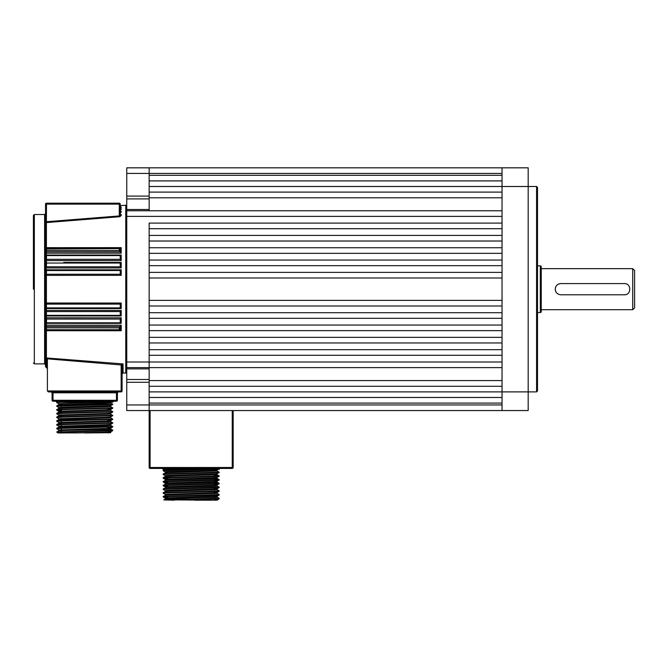 <?xml version="1.0" encoding="UTF-8"?>
<svg xmlns="http://www.w3.org/2000/svg" width="668" height="668" viewBox="0 0 668 668"><rect width="100%" height="100%" fill="white"/><g stroke="black" fill="none" stroke-linecap="round" stroke-linejoin="round"><path stroke-width="1" d="M536.579 186.497L537.515 187.432L537.515 390.947L536.579 391.882L536.579 186.497L528.179 186.497L528.179 410.553L502.035 410.553L502.035 391.882L149.156 391.882L149.156 397.477L502.035 397.477M502.035 180.903L149.156 180.903L149.156 186.497L502.035 186.497L502.035 391.882L536.579 391.882M502.035 167.827L528.179 167.827L528.179 186.497L502.035 186.497L502.035 167.827L149.156 167.827L149.156 173.429L149.156 167.827L126.753 167.827L126.753 196.091L149.156 196.091L149.156 210.771L502.035 210.771M502.035 192.1L149.156 192.1L149.156 197.795L502.035 197.795M502.035 410.553L149.156 410.553L149.156 403.08L502.035 403.08M502.035 367.609L149.156 367.609L149.156 368.87L126.753 368.87L126.753 216.374L502.035 216.374L502.035 223.095L149.156 223.095L149.156 380.585L502.035 380.585M502.035 228.698L502.035 235.42L149.156 235.42L149.156 228.698L502.035 228.698M502.035 241.023L502.035 247.744L149.156 247.744L149.156 241.023L502.035 241.023M502.035 253.339L502.035 260.061L149.156 260.061L149.156 253.339L502.035 253.339M502.035 265.664L502.035 272.385L149.156 272.385L149.156 265.664L502.035 265.664M502.035 277.988L502.035 300.391L149.156 300.391L149.156 277.988L502.035 277.988M502.035 305.994L502.035 312.716L149.156 312.716L149.156 305.994L502.035 305.994M502.035 318.319L502.035 325.04L149.156 325.04L149.156 318.319L502.035 318.319M502.035 330.643L502.035 337.357L149.156 337.357L149.156 330.643L502.035 330.643M502.035 342.96L502.035 349.681L149.156 349.681L149.156 342.96L502.035 342.96M126.753 362.006L149.156 362.006L149.156 355.284L502.035 355.284L502.035 362.006L149.156 362.006L149.156 367.609L126.753 367.609L149.156 367.609M502.035 386.279L149.156 386.279L149.156 380.585M149.156 197.795L149.156 210.771L126.753 210.771L126.753 209.51L149.156 209.51M502.035 175.3L149.156 175.3L149.156 173.429L149.156 196.091M634.6 270.523L634.6 307.864L632.73 309.727L632.73 268.653L634.6 270.523M560.853 283.591L624.33 283.591C631.552 283.24 631.569 295.131 624.33 294.788L560.853 294.788C557.446 294.463 555.576 292.592 555.25 289.194C555.576 285.787 557.446 283.917 560.853 283.591A5.603 5.603 0 0 0 555.359 288.092M541.247 311.597L541.247 266.782A0.935 0.935 0 0 0 540.312 265.856L540.312 312.532A0.935 0.935 0 0 0 541.247 311.597L541.247 309.727L632.73 309.727M537.515 312.532L540.312 312.532M537.515 265.856L540.312 265.856M541.247 266.782L541.247 309.727M541.247 268.653L632.73 268.653M624.33 294.788A5.603 5.603 0 0 0 625.44 294.68M625.423 283.7A5.603 5.603 0 0 0 624.33 283.591M555.25 289.194A5.603 5.603 0 0 0 556.887 293.152M165.205 471.959L163.159 470.765L163.184 470.272L164.537 470.113L191.165 469.362L163.159 469.362L162.232 468.427M220.106 468.427L219.171 469.362L191.165 469.362M216.273 500.173L195.248 500.173M163.159 470.765L211.013 469.362M167.827 497.251L163.184 496.925L164.537 496.716L217.801 495.222L219.154 495.055L219.154 494.545L217.133 493.376L214.503 493.134M167.827 496.783L165.313 496.666M163.159 496.9L163.184 496.416L164.537 496.249L219.171 494.57M165.18 495.272L165.205 494.362L163.159 493.168L164.537 492.984L217.801 491.489L219.154 491.322L219.154 490.813L217.133 489.644L214.503 489.402M163.159 493.168L163.184 492.683L164.537 492.516L219.171 490.838M165.205 490.629L163.159 489.435L164.537 489.252L217.801 487.757L219.154 487.59L219.154 487.081L217.133 485.912L214.503 485.661M163.159 489.435L163.184 488.943L164.537 488.784L219.171 487.097M167.827 486.045L163.184 485.72L164.537 485.511L217.801 484.016L219.154 483.857L219.154 483.34L214.503 483.022M163.159 485.703L163.184 485.21L164.537 485.043L219.171 483.365M167.827 482.313L163.184 481.987L164.537 481.778L217.801 480.284L219.154 480.125L219.154 479.607L214.503 479.282M167.827 481.845L165.313 481.737M163.159 481.962L163.184 481.478L164.537 481.311L219.171 479.632M167.827 478.58L163.184 478.255L164.537 478.046L217.801 476.551L219.154 476.384L219.154 475.875L214.503 475.549M167.827 478.113L165.313 477.996M163.159 478.23L163.184 477.745L164.537 477.578L219.171 475.9M167.827 475.933L165.205 475.691L163.159 474.497L164.537 474.313L217.801 472.819L219.154 472.652L219.171 472.167L217.133 470.973L217.15 470.063M163.159 474.497L163.184 474.004L164.537 473.846L219.171 472.167M219.171 498.303L191.165 499.238L217.801 498.954L219.154 498.796L219.154 498.278L217.133 497.109L214.503 496.867M217.025 483.599L214.503 483.482M217.025 479.866L214.503 479.749M214.503 499.664L217.15 499.94L215.154 500.173L163.752 499.831L166.457 498.821L215.881 497.326L217.15 497.134L217.15 496.199L214.503 495.932M191.165 499.238C166.023 499.547 153.59 499.856 174.465 500.173M211.013 499.238L194.505 500.173M233.174 410.553L233.174 467.5A0.935 0.935 0 0 1 232.247 468.427L150.091 468.427A0.935 0.935 0 0 1 149.156 467.5L149.156 410.553L126.753 410.553L126.753 379.491L149.156 379.491L149.156 382.288L126.753 382.288M167.827 499.272L165.205 498.979M163.184 496.416L166.457 495.08L217.133 493.376M163.184 492.683L166.457 491.347L217.133 489.644M163.184 488.943L166.457 487.615L215.881 486.12L217.15 485.937L217.15 485.001L214.503 484.734M163.184 485.21L166.457 483.882L215.881 482.388L217.15 482.196L217.15 481.269L214.503 480.993M163.184 481.478L166.457 480.142L215.881 478.655L217.133 478.438L214.503 478.196M167.827 476.868L165.18 476.601L165.18 475.666L166.457 475.474L215.881 473.988L219.154 472.652M163.184 477.745L165.205 476.576L175.893 476.042L217.133 474.706L219.154 475.875M163.184 474.004L166.457 472.677L217.15 470.998M167.827 469.395L167.175 469.362M167.827 498.336L165.205 498.094L166.457 497.885L217.15 496.199M165.18 494.337L215.881 492.658L217.15 492.466L214.503 492.199M165.18 491.531L165.18 490.604L166.457 490.412L215.881 488.918L217.15 488.734L214.503 488.467M165.18 487.799L165.18 486.863L166.457 486.68L215.881 485.185L219.154 483.857M167.827 483.407L165.205 483.156L166.457 482.947L215.881 481.453L219.154 480.125M167.827 479.666L165.205 479.424L166.457 479.215L215.881 477.72L219.154 476.384M165.18 472.86L165.18 471.934L166.457 471.742L215.881 470.247L218.386 469.362M120.232 213.877L121.217 214.612A0.935 0.835 0 0 1 120.223 213.777L120.265 214.036M51.327 222.194L119.347 216.749L121.217 215.58A0.935 0.818 0 0 1 120.223 214.754L119.288 215.939L119.288 204.124L46.468 204.124L46.409 222.594L48.263 222.444M120.315 210.762L121.217 211.297A0.935 0.868 0 0 1 120.223 210.437L120.34 210.863M120.223 212.825L121.217 212.048A0.935 0.86 0 0 1 120.223 211.188M120.683 208.474L121.217 208.8A0.935 0.893 0 0 1 120.223 207.907L120.449 208.499M120.223 209.952L121.217 209.351A0.935 0.893 0 0 1 120.223 208.466M120.557 206.829L121.217 207.038A0.935 0.918 0 0 1 120.223 206.128L120.599 206.863M120.223 207.848L121.217 207.414A0.935 0.91 0 0 1 120.223 206.504M122.085 365.663L121.15 365.663L121.409 364.619L123.087 363.918L122.085 365.663L122.085 390.947A0.935 0.935 0 0 1 121.15 391.882L48.338 391.882L47.403 390.947L47.403 359.284L46.535 357.956L123.087 363.918L48.079 358.081M121.15 269.864L46.535 269.814L121.217 269.805L120.257 270.523L46.409 270.523L45.533 271.45L45.533 289.194L45.533 223.388L45.533 265.856L45.533 250.917L46.468 250.525L119.288 250.525L119.288 248.638L45.533 249.047L46.409 247.678L121.217 247.644L120.123 248.112L120.223 251.844L46.468 251.844A0.935 0.935 0 0 1 45.533 250.917L45.533 223.388A0.935 0.793 0 0 1 46.409 222.594L46.409 248.12M45.725 255.635L45.533 256.512L46.535 255.051L121.217 255.026L121.217 260.57L46.535 260.587L121.217 260.57L120.223 259.318L46.468 259.318L45.533 258.382L46.409 259.318L45.533 258.382L46.409 260.587L46.409 259.318M111.907 247.644L121.217 247.644L121.217 253.18L46.535 253.205L121.217 253.18L120.223 251.919M111.907 255.034L121.217 255.026L120.323 255.585L46.468 255.585L45.533 256.512L46.409 255.585L45.533 256.512M63.71 262.432L121.217 262.415L121.217 267.951L46.535 267.968L121.217 267.951L120.223 266.799L46.468 266.782L45.533 265.856L46.409 266.782L45.533 265.856L45.533 273.321L45.533 271.45L46.535 269.814L45.533 271.45L46.409 269.822L45.574 266.123M82.114 262.424L121.217 262.415L120.29 263.05L46.468 263.05L45.533 263.985L46.535 262.432L46.409 266.782M121.217 269.805L121.217 275.341L46.535 275.35L121.217 275.341L120.223 274.256L46.468 274.256L45.533 273.321L46.409 274.247L45.533 273.321L45.533 306.929L46.409 303.03L121.217 303.038L46.535 303.03L46.409 304.132L46.409 275.35L45.583 273.613M120.223 307.864L120.223 304.124L121.217 303.038L121.217 308.583L46.535 308.566L121.217 308.583L120.257 307.864L46.468 307.864L45.533 306.929L46.535 308.566L45.533 306.929L45.533 312.532L46.409 311.597L45.533 312.532L46.409 310.411L121.217 310.428L46.535 310.411L46.468 311.597L45.574 312.257M120.223 315.329L120.223 311.597L121.217 310.428L121.217 315.964L46.535 315.947L121.217 315.964L120.29 315.329L46.468 315.329L45.533 314.394L45.533 312.532M71.392 323.337L121.217 323.354L120.323 322.794L46.468 322.794L45.533 321.867L45.533 314.394L46.409 315.939L45.583 314.695M70.056 330.718L121.217 330.735L46.409 330.702L46.409 367.667L45.533 366.732L45.533 321.867L46.535 323.329L121.217 323.354L121.217 317.809L120.223 319.062L46.468 319.062L45.533 319.997L46.409 319.062L45.533 319.997L46.409 317.793L121.217 317.809L82.114 317.801M121.15 330.685L46.468 330.268L46.535 330.71L57.715 330.71M120.223 326.468L119.288 327.854L46.468 327.854L45.533 327.462L46.409 325.174L46.409 326.535L45.533 327.462A0.935 0.935 0 0 1 46.468 326.535L120.223 326.535L121.217 325.199L46.535 325.174L121.217 325.199L121.217 330.735M58.776 403.806L56.738 402.612L62.091 402.245L112.75 402.144L113.685 401.217M33.4 289.194L33.4 215.438L33.4 289.194M57.882 432.956L56.738 432.021L64.98 432.021L57.882 432.956L110.713 432.697L84.744 432.956M120.223 311.58L46.468 311.597L46.409 319.062M45.533 321.867L46.409 322.794L46.468 329.741L119.288 329.741L119.288 327.854M46.535 317.793L46.535 323.329L57.715 323.329M76.486 317.801L74.607 317.801M64.98 432.021L107.406 430.994L112.75 430.618L112.733 430.134L108.082 429.808M112.75 430.159L56.738 432.021L58.776 430.835L63.719 430.484L105.769 429.357L110.729 428.99L108.082 428.714M61.406 430.192L58.776 429.941L56.738 428.756L62.091 428.38L112.733 426.91L110.713 425.232L108.082 424.982M56.738 428.756L56.755 428.263L62.091 427.912L112.75 426.418M58.776 426.209L56.738 425.023L62.091 424.648L112.733 423.178L110.713 421.5L108.082 421.249M61.406 424.898L58.859 424.79M56.738 425.023L56.755 424.531L62.091 424.18L112.75 422.685M61.406 422.727L58.776 422.477L56.738 421.283L62.091 420.915L112.733 419.437L110.713 417.759L108.082 417.517M61.406 421.166L58.859 421.049M56.738 421.283L56.755 420.798L62.091 420.448L112.75 418.953M61.406 418.986L58.776 418.744L56.738 417.55L62.091 417.174L112.733 415.705L110.713 414.026L110.729 413.116M56.738 417.55L56.755 417.066L62.091 416.715L112.75 415.22M61.406 415.254L58.776 415.003L56.738 413.818L62.091 413.442L112.733 411.972L110.729 410.319L110.729 409.384L108.082 409.108M56.738 413.818L56.755 413.333L62.091 412.974L112.75 411.488M61.406 410.436L56.738 410.085L62.091 409.709L112.733 408.24L110.713 406.561L108.082 406.311M56.738 410.085L56.755 409.593L62.091 409.242L112.75 407.747M61.406 407.789L58.776 407.538L56.738 406.353L62.091 405.977L112.733 404.499L110.713 402.829L108.082 402.579M56.738 406.353L56.755 405.86L62.091 405.509L112.75 404.015M110.629 426.652L108.082 426.535M94.213 255.034L82.122 255.042M96.083 247.653L67.109 247.661M55.836 247.669L46.535 247.669L46.468 248.112L120.223 248.112M120.098 216.607L46.409 222.594M121.217 211.297L121.083 212.349M46.468 251.844L46.409 253.205L45.533 250.917L45.533 249.047A0.935 0.935 0 0 1 46.468 248.112L46.468 251.844A0.935 0.935 0 0 1 45.533 250.917L46.409 251.844L46.409 255.585M46.535 255.051L46.409 263.05L45.583 263.685M46.535 275.35L46.409 274.247L46.535 275.35M119.347 216.749L119.288 215.939L45.533 221.793L45.533 223.388M45.533 221.793L45.533 204.124A0.935 0.935 0 0 1 46.468 203.197L119.288 203.197A0.935 0.935 0 0 1 120.223 204.124L120.223 214.019M119.288 329.741L120.223 330.268L120.223 326.619L120.223 330.268M120.223 322.794L120.223 319.062M120.223 304.124L46.468 304.124L45.583 304.767M120.223 270.523L120.223 274.256M120.223 263.05L120.223 266.799M120.223 255.585L120.223 259.351M122.211 365.045L47.319 358.841M52.071 400.282L52.071 392.809L51.135 391.882L53.006 392.809L53.006 400.282L116.483 400.282L116.483 392.809L118.353 391.882L117.418 392.809L117.418 400.282A0.935 0.935 0 0 1 116.483 401.217L53.006 401.217A0.935 0.935 0 0 1 52.071 400.282A0.935 0.935 0 0 0 53.006 401.217L53.006 400.282L52.071 400.282M45.716 263.058L45.533 263.985M45.533 329.332L46.468 330.268A0.935 0.935 0 0 1 45.533 329.332L46.409 330.702L45.533 329.332A0.935 0.935 0 0 0 46.468 330.268M46.409 307.856L46.409 311.597M123.021 363.968L123.087 372.953L125.759 373.136L125.759 205.243L126.753 206.17M121.15 365.663L121.15 390.947L122.085 390.947A0.935 0.935 0 0 1 121.15 391.882L121.15 390.947L47.403 390.947L48.338 391.882M120.123 248.112L119.288 248.638M120.223 251.769L119.288 250.525M110.713 432.697L108.082 432.446M112.733 423.178L110.713 424.339L105.769 424.689L58.759 426.184L58.759 427.119L105.769 425.625L110.729 425.257L110.729 424.322M56.755 424.531L58.776 423.362L63.719 423.011L110.729 421.516L110.729 420.589L108.082 420.314M58.776 418.744L58.759 419.654L110.713 417.759M61.406 416.189L58.759 415.922L58.759 414.987L105.769 413.492L110.713 413.141L112.733 411.972M56.755 417.066L58.776 415.897L63.719 415.546L110.729 414.051M61.406 412.457L58.759 412.181L58.759 411.254L105.769 409.76L110.713 409.409L112.733 408.24M56.755 413.333L58.776 412.164L63.719 411.814L110.729 410.319M56.755 409.593L58.776 408.424L63.719 408.073L110.713 406.561M56.755 405.86L58.776 404.691L105.769 403.221L110.729 402.846L110.729 401.919M74.758 432.956L105.769 432.163L110.713 431.812L108.082 431.52M58.776 429.941L105.769 428.43L110.713 428.079L108.082 427.779M58.776 422.477L105.769 420.957L110.713 420.606L112.733 419.437M58.759 418.719L105.769 417.224L110.713 416.874L112.733 415.705M61.406 411.521L58.759 411.254M58.759 408.449L58.759 407.513L63.719 407.146L110.729 405.651L110.729 406.587M58.759 404.716L58.759 403.781L63.719 403.405L108.767 402.144M149.156 368.87L149.156 379.491M126.753 404.95L149.156 404.95L149.156 382.288M502.035 404.95L149.156 404.95L149.156 410.553M126.753 368.87L126.753 379.491M126.753 216.374L126.753 210.771M149.156 198.897L126.753 198.897L126.753 209.51M126.753 198.897L126.753 196.091M502.035 173.429L126.753 173.429M150.091 410.553L150.091 467.5L232.247 467.5L232.247 410.553M150.091 468.427A0.935 0.935 0 0 1 149.156 467.5L150.091 467.5L150.091 468.427M232.247 468.427L232.247 467.5L233.174 467.5A0.935 0.935 0 0 1 232.247 468.427M34.335 363.876L44.606 363.876L44.606 214.503L34.335 214.503L34.335 363.876L33.4 362.941M46.409 367.667L46.535 357.956M64.98 402.144L56.738 402.144L55.803 401.217M121.217 208.8L121.217 209.351M121.217 214.612L121.217 215.58M46.468 304.124L46.468 307.864M46.468 270.523L46.468 274.256M117.418 392.809L52.071 392.809M45.533 249.047A0.935 0.935 0 0 1 46.468 248.112M116.483 401.217L116.483 400.282L117.418 400.282A0.935 0.935 0 0 1 116.483 401.217M46.468 203.197L46.468 204.124L45.533 204.124M120.223 204.124L119.288 204.124L119.288 203.197M214.503 500.173L214.503 499.121M214.503 497.41L214.503 495.38M214.503 493.669L214.503 491.648M214.503 489.936L214.503 487.916M214.503 486.204L214.503 484.183M214.503 481.536L214.503 480.451M214.503 479.983L214.503 476.71M214.503 476.242L214.503 474.063M167.827 499.614L167.827 496.558M167.827 494.996L167.827 494.07M167.827 486.596L167.827 485.352M167.827 483.799L167.827 481.62M167.827 480.067L167.827 477.887M219.154 483.34L217.133 482.179M219.154 479.607L217.133 478.438L217.15 477.528M163.184 470.272L165.205 469.103M165.18 499.004L165.18 498.069M217.15 493.401L217.15 492.466L219.154 491.322M217.15 489.669L217.15 488.734M165.18 484.066L165.18 483.131M165.18 480.334L165.18 479.399M217.15 474.731L217.15 473.796M219.154 498.796L217.15 500.173M165.205 498.094L163.184 496.925M217.133 496.224L219.154 495.055M217.133 488.759L219.154 487.59M165.205 486.889L163.184 485.72M165.205 483.156L163.184 481.987M165.205 479.424L163.184 478.255M123.087 372.953L122.085 373.888M125.759 373.136L126.753 372.21M44.606 214.503L45.533 213.576M108.082 432.956L108.082 430.969M108.082 429.257L108.082 427.236M108.082 421.792L108.082 420.857M108.082 409.651L108.082 408.565M108.082 403.121L108.082 402.144M56.738 402.612L56.738 402.144M120.223 205.619L125.759 205.243M46.409 210.712L45.533 211.647M61.406 431.67L61.406 430.584M61.406 429.649L61.406 428.405M61.406 425.917L61.406 424.673M61.406 422.184L61.406 420.94M61.406 420.473L61.406 418.444M61.406 415.646L61.406 414.711M61.406 412.999L61.406 411.914M61.406 407.246L61.406 406.002M44.606 363.876L45.533 364.803M34.335 214.503L33.4 215.438M46.535 367.676L47.403 368.611M120.223 210.437L120.432 210.896L120.223 210.437M112.733 430.134L110.713 428.965L110.729 428.054L112.733 426.91M56.755 428.263L58.776 427.094M56.755 420.798L58.776 419.629M110.729 432.722L110.729 431.787M58.759 430.852L58.759 429.925M58.759 423.387L58.759 422.452M110.729 417.784L110.729 416.849M110.713 431.812L112.733 430.643M58.776 411.271L56.755 410.102M110.713 405.668L112.733 404.499"/></g></svg>
